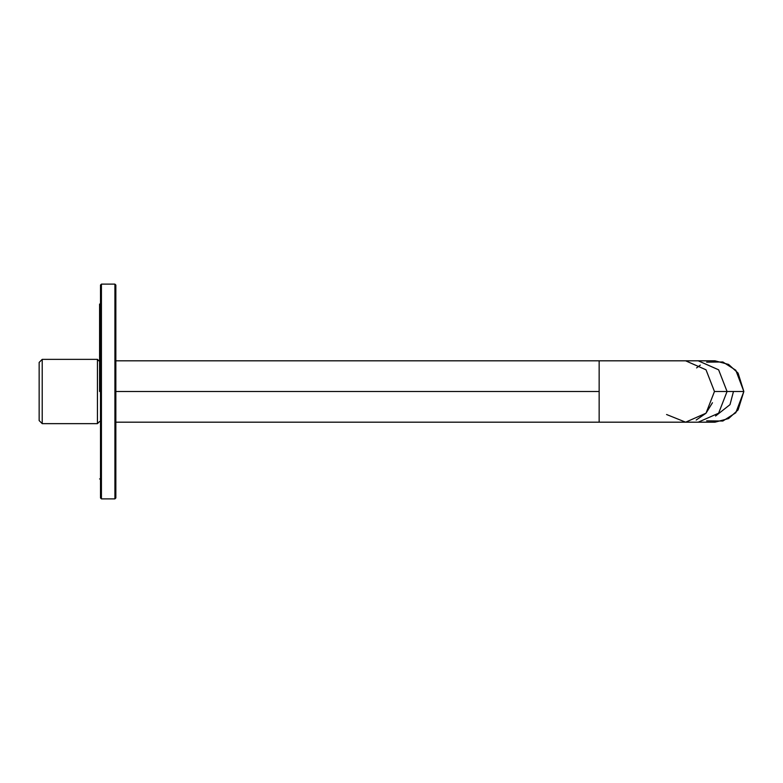 <?xml version="1.0" encoding="UTF-8"?>
<svg xmlns="http://www.w3.org/2000/svg" width="783" height="783" viewBox="0 0 783 783"><rect width="100%" height="100%" fill="white"/><g stroke="black" fill="none" stroke-linecap="round" stroke-linejoin="round"><path stroke-width="1.17" d="M42.213 359.358L42.213 423.642L42.213 359.358L97.444 359.358L42.213 359.358L39.15 362.421L39.15 420.579L39.15 362.421L42.213 359.358M97.444 423.642L97.444 359.358L97.444 423.642L99.588 421.499L97.444 423.642L42.213 423.642L39.15 420.579M114.925 498.879L114.925 284.121L114.925 498.879L101.428 498.879L114.925 498.879L115.845 497.959L115.845 285.041L115.845 497.959L114.925 498.879M115.845 285.041L114.925 284.121L101.428 284.121L101.428 498.879L101.428 284.121L100.508 285.041L100.508 497.959L100.508 285.041M101.428 498.879L100.508 497.959L101.428 498.879M99.588 391.5L99.588 304.058L99.588 391.5M599.152 391.5L599.152 360.816L599.152 422.184L599.152 391.5L115.845 391.5L599.152 391.5L599.152 422.184L599.152 391.5M706.628 362.147L722.846 361.971L735.795 370.232L743.85 391.5L738.085 409.91L728.591 418.572L715.016 422.184L698.23 422.184L718.618 413.189L727.064 391.5L714.468 391.5L727.064 391.5L718.618 413.199L698.23 422.184L685.634 422.184L706.021 413.189L714.468 391.5L706.021 369.811L685.634 360.816L115.845 360.816M685.634 360.816L715.016 360.816L728.591 364.428L738.085 373.09L743.85 391.5L727.064 391.5L718.618 369.811L698.24 360.816L718.618 369.801L727.064 391.5L743.85 391.5L735.795 412.768L722.846 421.029L706.628 420.853M712.461 402.736L706.021 413.199L696.195 420.05M115.845 422.184L685.634 422.184L666.568 414.51M696.586 367.912L700.325 365.103M715.554 416.027L730.01 404.645L733.465 391.5M99.588 361.501L97.444 359.358M100.508 478.942L99.588 478.942M100.508 304.058L99.588 304.058"/></g></svg>

